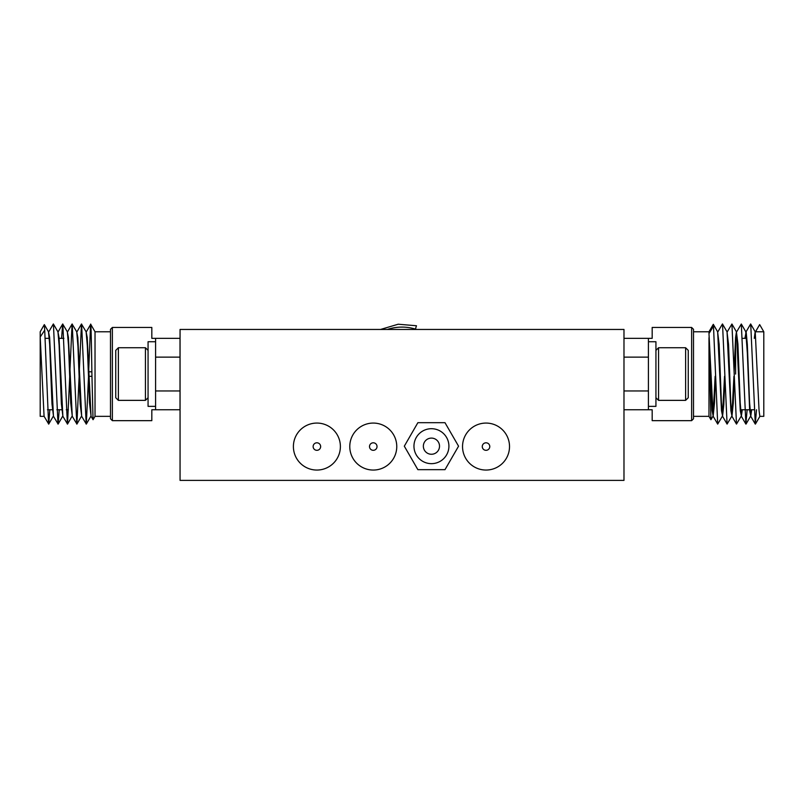 <?xml version="1.0" encoding="UTF-8"?>
<svg xmlns="http://www.w3.org/2000/svg" width="804" height="804" viewBox="0 0 804 804"><rect width="100%" height="100%" fill="white"/><g stroke="black" fill="none" stroke-linecap="round" stroke-linejoin="round"><path stroke-width="1.21" d="M180.056 329.459L180.056 480.39L623.984 480.39L623.984 329.459L180.056 329.459M187.453 329.439L616.588 329.459M415.447 329.087L416.452 325.751L398.181 324.223L380.614 329.439M387.387 329.439A46.602 46.602 0 0 1 416.552 329.439M685.621 347.74L688.254 350.373L688.254 397.729L685.621 400.362L685.621 347.74L658.556 347.74L658.556 400.362L655.933 397.729M648.416 341.73L655.933 341.73L655.933 406.362L648.416 406.362M691.631 327.449L693.51 329.328L693.51 418.783L691.631 420.663L691.631 327.449L652.175 327.449L652.175 338.343L648.416 338.343L648.416 409.759L623.984 409.759M710.927 419.708L708.977 416.341L708.977 337.69L710.927 419.708L712.947 416.271M623.984 357.137L648.416 357.137M737.208 338.343L735.61 338.343L735.61 374.051M691.631 420.663L652.175 420.663L652.175 409.759L648.416 409.759M715.49 376.805L714.475 403.176L713.168 416.271L708.977 333.58L713.49 326.102L713.309 324.324L708.977 331.771L693.51 331.771M715.138 376.312L713.058 415.959M713.248 416.341L712.093 410.673L708.977 337.69M755.448 331.841L759.669 324.605L755.529 331.771L763.8 331.771L763.8 416.341L759.85 416.341L759.066 410.673L755.237 331.841L750.645 323.962L746.052 331.841M751.68 409.759L750.755 416.271L749.559 402.201L747.338 344.444L746.142 331.771L744.906 338.343M751.308 409.759L750.645 415.959M750.835 416.341L749.67 410.673L747.328 352.916L745.76 331.771M742.283 409.759L741.358 416.271L740.193 402.774L737.911 343.941L736.404 331.771M741.911 409.759L741.248 415.959M741.439 416.341L740.273 410.673L736.444 331.841L735.58 337.439L734.112 371.307M734.283 376.815L733.268 403.136L731.962 416.271L730.776 402.523L728.545 344.454L727.007 331.771M733.931 376.312L731.851 415.969M732.042 416.341L730.886 410.673L727.047 331.841L722.454 323.962L717.871 331.841M724.886 376.805L723.801 404.573L722.565 416.271L721.369 402.1L719.148 344.373L717.61 331.771M724.535 376.312L722.454 415.959M722.645 416.341L721.489 410.673L717.65 331.841L713.309 324.324M755.157 331.771L754.303 338.343M745.951 332.152L745.288 338.343M756.524 409.759L755.278 424.09L750.715 324.012M747.127 409.759L745.881 424.09L741.318 324.012L736.655 331.841M741.137 416.271L736.484 424.09L731.921 324.012L727.258 331.841M731.74 416.271L727.087 424.09L722.525 324.012M722.344 416.271L717.691 424.09L713.49 326.102M763.8 331.771L759.669 324.605M708.977 333.58L708.977 331.771M623.984 338.343L648.416 338.343M623.984 390.965L648.416 390.965M313.419 447.999A3.759 3.759 0 0 1 315.449 443.084A3.759 3.759 0 0 1 320.364 445.125A3.759 3.759 0 0 1 318.334 450.029A3.759 3.759 0 0 1 313.419 447.999M295.189 455.556A23.487 23.487 0 0 1 307.892 424.864A23.487 23.487 0 0 1 338.595 437.557A23.487 23.487 0 0 1 325.891 468.26A23.487 23.487 0 0 1 295.189 455.556M369.8 447.999A3.759 3.759 0 0 1 371.83 443.084A3.759 3.759 0 0 1 376.744 445.125A3.759 3.759 0 0 1 374.714 450.029A3.759 3.759 0 0 1 369.8 447.999M351.569 455.556A23.487 23.487 0 0 1 364.272 424.864A23.487 23.487 0 0 1 394.965 437.557A23.487 23.487 0 0 1 382.272 468.26A23.487 23.487 0 0 1 351.569 455.556M482.551 447.999A3.759 3.759 0 0 1 484.591 443.084A3.759 3.759 0 0 1 489.495 445.125A3.759 3.759 0 0 1 487.465 450.029A3.759 3.759 0 0 1 482.551 447.999M464.33 455.556A23.487 23.487 0 0 1 477.033 424.864A23.487 23.487 0 0 1 507.726 437.557A23.487 23.487 0 0 1 495.023 468.26A23.487 23.487 0 0 1 464.33 455.556M423.356 446.18A8.08 8.08 0 0 0 431.436 454.26A8.08 8.08 0 0 0 439.517 446.18A8.08 8.08 0 0 0 431.436 438.1A8.08 8.08 0 0 0 423.356 446.18M448.913 446.18A17.477 17.477 0 0 0 431.436 428.703A17.477 17.477 0 0 0 413.959 446.18A17.477 17.477 0 0 0 431.436 463.657A17.477 17.477 0 0 0 448.913 446.18M458.561 446.18L444.994 422.693L417.869 422.693L404.311 446.18L417.869 469.667L444.994 469.667L458.561 446.18M110.49 418.783L110.49 329.328L112.369 327.449L112.369 420.663L110.49 418.783M110.49 331.771L95.023 331.771L95.023 416.341L93.073 419.708L91.053 416.271L87.214 337.439L86.088 331.771M88.681 371.307L90.51 326.102C90.952 316.525 91.435 342.424 91.907 374.051L93.043 419.708M112.369 420.663L151.825 420.663L151.825 409.759L155.584 409.759L155.584 338.343L180.016 338.343L180.016 357.137L155.584 357.137M79.284 371.307L81.475 324.012L86.128 331.841L87.314 345.539L89.505 402.724L91.093 416.341M44.109 416.341L40.2 416.341L40.2 337.017L44.069 416.271L48.722 424.09L49.838 409.759M48.552 331.841L44.331 324.605L40.2 331.771L40.2 337.017L44.712 330.183L44.331 324.605L48.471 331.771L49.667 344.293L51.979 403.839L53.506 416.341M48.511 331.771L49.627 337.439L53.466 416.271L58.119 424.09L59.225 409.759M48.763 331.841L53.355 323.962L57.948 331.841L59.114 345.288L61.355 403.538L62.903 416.341M57.908 331.771L59.024 337.439L62.863 416.271L67.516 424.09L69.717 376.815M61.576 338.343L62.682 324.012L67.345 331.841L68.521 345.599L70.722 402.915L72.3 416.341M67.305 331.771L68.42 337.439L72.26 416.271L76.913 424.09L79.114 376.805M69.888 371.307L72.079 324.012L76.742 331.841L77.958 346.333L80.169 404.01L81.696 416.341M76.702 331.771L77.817 337.439L81.656 416.271L86.309 424.09L88.51 376.805M44.712 330.183L48.592 424.09M53.426 324.012L57.988 424.09M62.812 324.012L67.385 424.09M72.209 324.012L76.782 424.09M81.606 324.012L86.179 424.09M90.51 326.102L90.731 324.334L95.023 331.771M155.584 409.759L180.016 409.759L180.016 357.137M112.369 327.449L151.825 327.449L151.825 338.343L155.584 338.343M180.016 390.965L155.584 390.965M155.584 341.73L148.067 341.73L148.067 406.362L155.584 406.362M118.379 400.362L115.746 397.729L115.746 350.373L118.379 347.74L118.379 400.362L145.444 400.362L145.444 347.74L148.067 350.373M685.621 400.362L658.556 400.362M655.933 350.373L658.556 347.74M742.424 338.343L746.604 338.343M708.977 416.341L693.51 416.341M755.278 424.09L750.755 416.271M745.881 424.09L741.358 416.271M736.484 424.09L731.962 416.271M727.087 424.09L722.565 416.271M717.691 424.09L713.168 416.271M736.444 331.841L731.921 324.012M745.841 331.841L741.318 324.012M750.534 416.271L746.011 424.09M759.931 416.271L755.408 424.09M740.584 409.759L749.609 409.759M749.981 409.759L754.162 409.759M63.928 338.343L59.094 338.343M49.315 338.343L45.135 338.343M95.023 416.341L110.49 416.341M91.867 371.8L88.691 371.8M48.722 424.09L53.245 416.271M58.119 424.09L62.642 416.271M67.516 424.09L72.038 416.271M76.913 424.09L81.435 416.271M86.309 424.09L90.832 416.271M86.35 331.841L90.691 324.324M76.953 331.841L81.475 324.012M67.556 331.841L72.079 324.012M58.159 331.841L62.682 324.012M91.937 376.312L88.862 376.312M68.39 409.759L66.27 409.759M61.717 409.759L56.873 409.759M52.32 409.759L47.476 409.759M118.379 347.74L145.444 347.74M148.067 397.729L145.444 400.362"/></g></svg>
